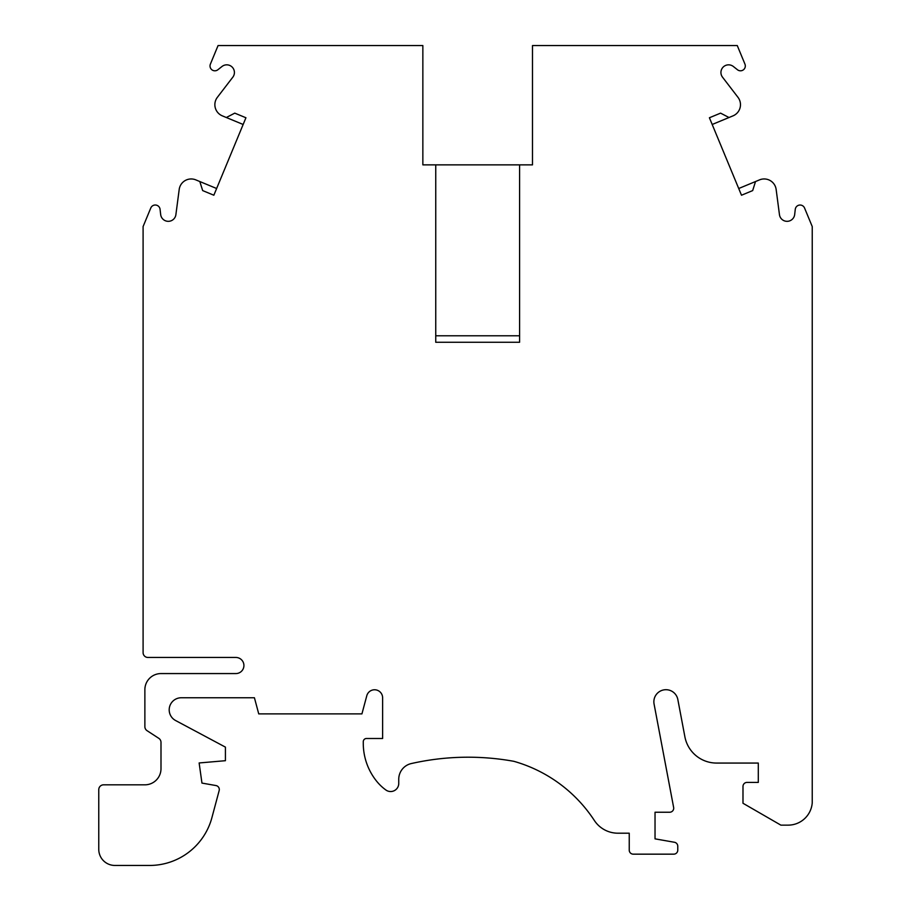 <?xml version="1.0" encoding="UTF-8"?>
<svg xmlns="http://www.w3.org/2000/svg" width="911" height="911" viewBox="0 0 911 911"><rect width="100%" height="100%" fill="white"/><g stroke="black" fill="none" stroke-linecap="round" stroke-linejoin="round"><path stroke-width="1.37" d="M712.197 124.477L729.005 117.519L720.578 113.135L709.407 117.758L741.497 195.227L752.668 190.593L755.526 181.54L759.523 179.877A12.094 12.094 0 0 1 776.126 189.306L779.463 214.7A7.664 7.664 0 0 0 794.665 214.586L795.28 209.291A4.84 4.84 0 0 1 804.55 208.004L812.236 226.554L812.236 802.887A24.176 24.176 0 0 1 788.14 825.138L780.875 825.138L742.989 803.263L742.989 786.444A4.031 4.031 0 0 1 747.02 782.412L758.294 782.412L758.294 763.065L716.57 763.065A32.249 32.249 0 0 1 684.89 736.805L677.841 699.546A12.094 12.094 0 0 0 663.709 689.912A12.094 12.094 0 0 0 654.075 704.044L673.639 807.465A4.031 4.031 0 0 1 669.676 812.236L655.032 812.236L655.032 838.849L674.436 842.265A4.031 4.031 0 0 1 677.773 846.239L677.773 850.134A4.031 4.031 0 0 1 673.741 854.165L633.27 854.165A4.031 4.031 0 0 1 629.239 850.134L629.239 833.201L617.931 833.201A28.218 28.218 0 0 1 594.325 820.435A142.663 142.663 0 0 0 513.838 761.311A256.97 256.97 0 0 0 410.724 763.691A16.125 16.125 0 0 0 398.745 779.269L398.745 783.426A8.108 8.108 0 0 1 385.877 789.996A48.374 48.374 0 0 1 376.38 780.898A60.513 60.513 0 0 1 363.273 743.285L363.273 741.713A3.223 3.223 0 0 1 366.495 738.491L382.62 738.491L382.62 697.769A8.051 8.051 0 0 0 366.803 695.697L361.929 713.882L258.735 713.882L254.42 697.758L181.3 697.758A12.094 12.094 0 0 0 175.595 720.521L225.416 747.122L225.416 760.696L199.133 762.962L201.957 783.084L215.964 785.555A4.031 4.031 0 0 1 219.164 790.577L211.91 817.645A64.499 64.499 0 0 1 149.609 865.45L114.877 865.45A16.125 16.125 0 0 1 98.764 849.325L98.764 789.666A4.84 4.84 0 0 1 103.592 784.827L144.872 784.827A16.125 16.125 0 0 0 160.996 768.702L160.996 742.385A4.84 4.84 0 0 0 158.799 738.331L147.07 730.69A4.84 4.84 0 0 1 144.872 726.636L144.872 689.695A16.125 16.125 0 0 1 160.996 673.571L235.858 673.571A8.062 8.062 0 0 0 243.92 665.508A8.062 8.062 0 0 0 235.858 657.457L147.935 657.457A4.84 4.84 0 0 1 143.095 652.618L143.095 226.554L150.782 208.004A4.84 4.84 0 0 1 160.063 209.291L160.678 214.586A7.664 7.664 0 0 0 175.88 214.7L179.216 189.306A12.094 12.094 0 0 1 195.808 179.877L199.816 181.54L202.675 190.593L213.846 195.227L245.936 117.758L234.765 113.135L226.327 117.519L243.146 124.477M199.816 181.54L216.624 188.509M755.526 181.54L738.707 188.509M226.327 117.519L222.33 115.856A12.094 12.094 0 0 1 217.262 97.454L232.852 77.139A7.664 7.664 0 0 0 222.022 66.469L217.854 69.771A4.84 4.84 0 0 1 210.384 64.134L218.071 45.55L422.852 45.55L422.852 164.868L435.743 164.868L435.743 342.263L519.589 342.263L519.589 164.868L435.743 164.868L435.743 335.783L519.589 335.783L519.589 164.868L532.491 164.868L532.491 45.55L737.261 45.55L744.959 64.134A4.84 4.84 0 0 1 737.489 69.771L733.321 66.469A7.664 7.664 0 0 0 722.491 77.139L738.081 97.454A12.094 12.094 0 0 1 733.013 115.856L729.005 117.519"/></g></svg>
